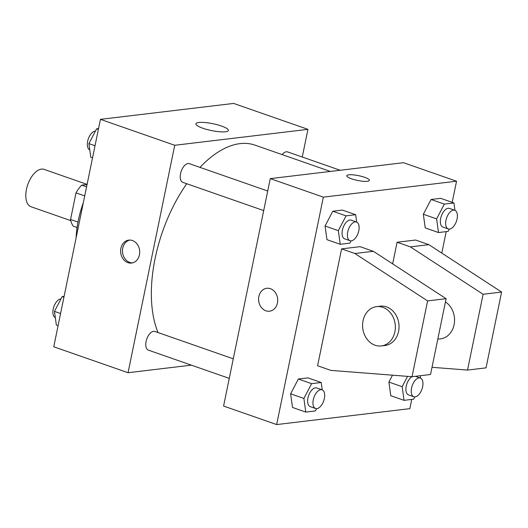 <?xml version="1.0" encoding="UTF-8"?>
<svg xmlns="http://www.w3.org/2000/svg" width="528" height="528" viewBox="0 0 528 528"><rect width="100%" height="100%" fill="white"/><g stroke="black" fill="none" stroke-linecap="round" stroke-linejoin="round"><path stroke-width="0.79" d="M87.087 184.384L44.075 169.376A19.793 10.369 109.2 0 0 26.453 189.387A19.793 10.369 109.2 0 0 31.033 206.752L70.811 220.631M86.585 186.82L81.748 185.13L87.067 184.496M77.999 222.064L70.561 219.463A25.549 13.378 109.2 0 0 73.319 226.195L77.081 227.509M70.561 219.463L76.025 192.872A25.549 13.378 109.2 0 1 81.748 185.13M84.724 195.908L76.025 192.872M76.085 237.976A69.28 36.287 -70.8 0 1 83.338 202.666M191.347 365.145L128.053 372.715L53.75 346.784L100.439 119.348L233.64 103.429L307.943 129.353L302.26 157.027M186.727 183.718A112.174 58.747 109.2 0 0 155.093 258.555A112.174 58.747 109.2 0 0 158.037 332.561M330.343 171.435L254.958 145.127A112.174 58.747 109.2 0 0 199.973 167.376M128.053 372.715L174.735 145.279L307.943 129.353M340.177 170.26L287.615 151.919A9.9 5.181 109.2 0 0 282.13 154.612M233.277 358.816L154.902 331.465A9.9 5.181 109.2 0 0 146.091 341.471A9.9 5.181 109.2 0 0 148.375 350.15L229.264 378.378M263.703 210.586L182.82 182.358A9.9 5.181 -70.8 0 1 181.19 171.303A9.9 5.181 -70.8 0 1 189.341 163.667L267.722 191.017M174.735 145.279L100.439 119.348M202.871 128.238A16.546 3.498 -168.4 0 1 195.941 123.803A16.546 3.498 -168.4 0 1 212.857 123.704A16.546 3.498 -168.4 0 1 228.36 130.462A16.546 3.498 -168.4 0 1 219.344 131.736A16.546 3.498 -168.4 0 1 202.871 128.238M139.451 254.833A11.55 9.53 83.2 0 1 131.538 263.056A11.55 9.53 83.2 0 1 120.707 252.721A11.55 9.53 83.2 0 1 128.799 240.121A11.55 9.53 83.2 0 1 139.451 254.833M132.462 262.885A11.55 9.53 83.2 0 1 122.569 252.496A11.55 9.53 83.2 0 1 129.736 240.068M411.748 399.419L409.853 408.652L276.652 424.571L223.582 406.052L270.263 178.616L403.471 162.697L456.542 181.216L452.199 202.356M446.193 231.62L441.791 253.084M367.382 181.309A11.55 2.442 -168.4 0 1 354.473 179.711A11.55 2.442 -168.4 0 1 346.784 175.745A11.55 2.442 -168.4 0 1 358.585 175.672A11.55 2.442 -168.4 0 1 369.409 180.385A11.55 2.442 -168.4 0 1 367.382 181.309M276.652 424.571L323.341 197.142L270.263 178.616M323.341 197.142L456.542 181.216M369.409 180.391A11.55 2.442 11.6 0 0 358.585 175.679A11.55 2.442 11.6 0 0 346.784 175.745M266.785 288.281A11.55 9.53 -96.8 0 0 258.608 298.67A11.55 9.53 -96.8 0 0 265.888 310.801A11.55 9.53 83.2 0 1 258.601 298.67A11.55 9.53 83.2 0 1 266.779 288.281A11.55 9.53 83.2 0 1 277.616 298.61A11.55 9.53 83.2 0 1 269.524 311.21A11.55 9.53 83.2 0 1 265.881 310.801A11.55 9.53 -96.8 0 0 269.524 311.21M388.898 382.067L392.495 375.19L388.898 382.067L390.786 395.71L388.898 382.067L402.164 386.701L407.563 376.365M423.344 214.269L431.066 199.485L440.682 198.337L431.066 199.485L423.344 214.269L425.231 227.911L423.344 214.269L436.61 218.902L444.332 204.112L453.948 202.963L454.971 210.329M325.07 226.024L332.792 211.233L342.408 210.085L332.792 211.233L325.07 226.024L326.957 239.659L325.07 226.024L338.336 230.65L346.058 215.86L355.674 214.711L356.69 222.077M290.624 393.815L298.346 379.025L307.963 377.876L298.346 379.025L290.624 393.815L292.512 407.458L290.624 393.815L303.89 398.449L311.619 383.658L321.229 382.51L322.252 389.875M392.654 263.868L397.096 242.246L415.595 240.035L428.861 244.662L501.6 292.05L486.037 367.864L467.537 370.075L483.1 294.261L410.362 246.873L397.096 242.246M317.599 365.759L341.59 248.879L354.862 253.513L427.601 300.901L412.038 376.708L330.871 370.385L317.599 365.759M412.038 376.708L430.538 374.497L446.101 298.69L373.362 251.302L360.089 246.668L341.59 248.879M437.785 339.187L440.517 338.857A19.793 16.335 -96.8 0 0 454.357 323.189A19.793 16.335 -96.8 0 0 445.434 301.917M432.016 367.31L467.537 370.075M376.616 306.629L380.318 306.187A19.793 16.335 83.2 0 1 398.891 323.902A19.793 16.335 83.2 0 1 385.018 345.497L381.315 345.939A19.793 16.335 83.2 0 1 375.078 345.233A19.793 16.335 83.2 0 1 362.597 324.443A19.793 16.335 83.2 0 1 376.616 306.629A19.793 16.335 83.2 0 1 395.188 324.344A19.793 16.335 83.2 0 1 381.315 345.939M501.6 292.05L483.1 294.261M446.101 298.69L427.601 300.901M428.861 244.662L410.362 246.873M373.362 251.302L354.862 253.513M92.532 157.852L90.79 157.238L88.902 143.603L96.624 128.812L98.545 128.581M95.02 145.735L88.902 143.603M98.373 129.419L96.624 128.812M95.429 131.102A9.9 5.181 109.2 0 0 87.655 141.26A9.9 5.181 109.2 0 0 89.767 149.873M58.093 325.644L56.344 325.037L54.457 311.395L62.179 296.604L64.099 296.38M60.581 313.533L54.457 311.395M63.928 297.218L62.179 296.604M60.984 298.894A9.9 5.181 109.2 0 0 53.216 309.058A9.9 5.181 109.2 0 0 55.328 317.671M351.034 240.854L349.84 243.144L340.223 244.292L338.336 230.65M356.519 222.011L351.212 220.156A9.9 5.181 109.2 0 0 342.401 230.168A9.9 5.181 109.2 0 0 344.685 238.847L349.998 240.702A9.9 5.181 109.2 0 0 358.149 233.059A9.9 5.181 109.2 0 0 356.519 222.011A9.9 5.181 109.2 0 0 347.708 232.016A9.9 5.181 109.2 0 0 349.998 240.702M340.223 244.292L326.957 239.659M346.058 215.86L332.792 211.233M355.674 214.711L342.408 210.085M449.308 229.106L448.114 231.396L438.497 232.544L436.61 218.902M454.793 210.263L449.486 208.408A9.9 5.181 109.2 0 0 440.675 218.414A9.9 5.181 109.2 0 0 442.966 227.099L448.272 228.947A9.9 5.181 109.2 0 0 456.423 221.311A9.9 5.181 109.2 0 0 454.793 210.263A9.9 5.181 109.2 0 0 445.982 220.268A9.9 5.181 109.2 0 0 448.272 228.947M438.497 232.544L425.231 227.911M444.332 204.112L431.066 199.485M453.948 202.963L440.682 198.337M316.589 408.646L315.394 410.936L305.785 412.084L303.89 398.449M322.073 389.803L316.767 387.955A9.9 5.181 109.2 0 0 307.956 397.96A9.9 5.181 109.2 0 0 310.246 406.639L315.553 408.494A9.9 5.181 109.2 0 0 323.71 400.858A9.9 5.181 109.2 0 0 322.073 389.803A9.9 5.181 109.2 0 0 313.262 399.815A9.9 5.181 109.2 0 0 315.553 408.494M305.785 412.084L292.512 407.458M311.619 383.658L298.346 379.025M321.229 382.51L307.963 377.876M414.863 396.898L413.668 399.188L404.059 400.336L402.164 386.701M420.196 375.738L420.526 378.127M411.972 376.708A9.9 5.181 109.2 0 0 406.23 386.212A9.9 5.181 109.2 0 0 408.52 394.891L413.827 396.746A9.9 5.181 109.2 0 0 421.984 389.11A9.9 5.181 109.2 0 0 420.347 378.055A9.9 5.181 109.2 0 0 411.536 388.067A9.9 5.181 109.2 0 0 413.827 396.746M404.059 400.336L390.786 395.71M420.347 378.055L415.358 376.312"/></g></svg>
